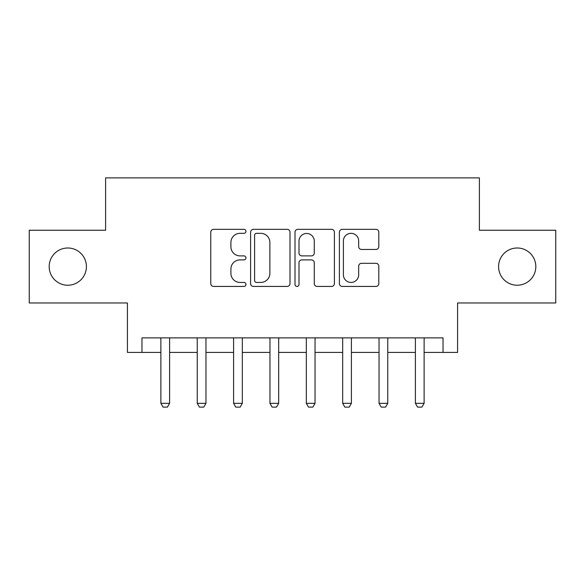 <?xml version="1.0" encoding="UTF-8"?>
<svg xmlns="http://www.w3.org/2000/svg" width="585" height="585" viewBox="0 0 585 585"><rect width="100%" height="100%" fill="white"/><g stroke="black" fill="none" stroke-linecap="round" stroke-linejoin="round"><path stroke-width="0.88" d="M245.963 231.331A1.996 1.996 0 0 0 243.96 229.335L213.627 229.335A2.852 2.852 0 0 0 210.768 232.186L210.768 283.579A2.852 2.852 0 0 0 213.627 286.438L243.96 286.438A1.996 1.996 0 0 0 245.963 284.442A1.996 1.996 0 0 0 243.96 282.438L240.033 282.438A9.133 9.133 0 0 1 230.899 273.305L230.899 269.02A9.133 9.133 0 0 1 240.033 259.886L243.96 259.886A1.996 1.996 0 0 0 245.963 257.883A1.996 1.996 0 0 0 243.96 255.886L240.033 255.886A9.133 9.133 0 0 1 230.899 246.753L230.899 242.468A9.133 9.133 0 0 1 240.033 233.327L243.96 233.327A1.996 1.996 0 0 0 245.963 231.331M498.588 266.614A18.618 18.618 0 0 0 517.206 285.231A18.618 18.618 0 0 0 535.823 266.614A18.618 18.618 0 0 0 517.206 247.996A18.618 18.618 0 0 0 498.588 266.614M49.177 266.614A18.618 18.618 0 0 0 67.794 285.231A18.618 18.618 0 0 0 86.412 266.614A18.618 18.618 0 0 0 67.794 247.996A18.618 18.618 0 0 0 49.177 266.614M375.943 249.459A2.852 2.852 0 0 0 378.802 246.607L378.802 232.186A2.852 2.852 0 0 0 375.943 229.335L342.254 229.335A2.852 2.852 0 0 0 339.395 232.186L339.395 283.579A2.852 2.852 0 0 0 342.254 286.438L375.943 286.438A2.852 2.852 0 0 0 378.802 283.579L378.802 266.168A2.852 2.852 0 0 0 375.943 263.308L361.523 263.308A2.852 2.852 0 0 0 358.671 266.168L358.671 274.804A7.634 7.634 0 0 1 351.029 282.438A7.634 7.634 0 0 1 343.395 274.804L343.395 240.969A7.634 7.634 0 0 1 351.029 233.327A7.634 7.634 0 0 1 358.671 240.969L358.671 246.607A2.852 2.852 0 0 0 361.523 249.459L375.943 249.459M141.965 352.419L141.965 337.881L443.035 337.881L443.035 352.419L457.58 352.419L457.58 302.971L555.75 302.971L555.75 230.249L479.393 230.249L479.393 177.891L105.607 177.891L105.607 230.249L29.25 230.249L29.25 302.971L127.42 302.971L127.42 352.419L160.875 352.419M289.999 232.186A2.852 2.852 0 0 0 287.147 229.335L253.451 229.335A2.852 2.852 0 0 0 250.599 232.186L250.599 283.579A2.852 2.852 0 0 0 253.451 286.438L287.147 286.438A2.852 2.852 0 0 0 289.999 283.579L289.999 232.186M297.853 229.335L331.549 229.335A2.852 2.852 0 0 1 334.401 232.186L334.401 283.579A2.852 2.852 0 0 1 331.549 286.438L317.128 286.438A2.852 2.852 0 0 1 314.269 283.579L314.269 262.738A2.852 2.852 0 0 0 311.417 259.886L301.853 259.886A2.852 2.852 0 0 0 298.993 262.738L298.993 284.442A1.996 1.996 0 0 1 296.997 286.438A1.996 1.996 0 0 1 295.001 284.442L295.001 232.186A2.852 2.852 0 0 1 297.853 229.335M169.599 352.419L197.233 352.419M205.964 352.419L233.598 352.419M242.322 352.419L269.956 352.419M278.679 352.419L306.321 352.419M315.044 352.419L342.678 352.419M351.402 352.419L379.036 352.419M387.767 352.419L415.401 352.419M424.125 352.419L443.035 352.419M256.596 233.327A1.996 1.996 0 0 0 254.599 235.331L254.599 280.442A1.996 1.996 0 0 0 256.596 282.438L260.734 282.438A9.133 9.133 0 0 0 269.875 273.305L269.875 242.468A9.133 9.133 0 0 0 260.734 233.327L256.596 233.327M314.269 241.108A7.634 7.634 0 0 0 306.635 233.473A7.634 7.634 0 0 0 298.993 241.108L298.993 253.034A2.852 2.852 0 0 0 301.853 255.886L311.417 255.886A2.852 2.852 0 0 0 314.269 253.034L314.269 241.108M169.921 337.881L169.738 338.452A2.91 2.91 0 0 0 169.599 339.329L169.599 403.328L167.42 407.109L163.054 407.109L160.875 403.328L160.875 339.329A2.91 2.91 0 0 0 160.736 338.452L160.553 337.881M160.875 403.328L169.599 403.328M206.278 337.881L206.095 338.452A2.91 2.91 0 0 0 205.964 339.329L205.964 403.328L203.777 407.109L199.419 407.109L197.233 403.328L197.233 339.329A2.91 2.91 0 0 0 197.101 338.452L196.918 337.881M197.233 403.328L205.964 403.328M242.643 337.881L242.461 338.452A2.91 2.91 0 0 0 242.322 339.329L242.322 403.328L240.142 407.109L235.777 407.109L233.598 403.328L233.598 339.329A2.91 2.91 0 0 0 233.459 338.452L233.276 337.881M233.598 403.328L242.322 403.328M279.001 337.881L278.818 338.452A2.91 2.91 0 0 0 278.679 339.329L278.679 403.328L276.5 407.109L272.135 407.109L269.956 403.328L269.956 339.329A2.91 2.91 0 0 0 269.817 338.452L269.641 337.881M269.956 403.328L278.679 403.328M315.359 337.881L315.183 338.452A2.91 2.91 0 0 0 315.044 339.329L315.044 403.328L312.865 407.109L308.5 407.109L306.321 403.328L306.321 339.329A2.91 2.91 0 0 0 306.182 338.452L305.999 337.881M306.321 403.328L315.044 403.328M351.724 337.881L351.541 338.452A2.91 2.91 0 0 0 351.402 339.329L351.402 403.328L349.223 407.109L344.858 407.109L342.678 403.328L342.678 339.329A2.91 2.91 0 0 0 342.539 338.452L342.357 337.881M342.678 403.328L351.402 403.328M388.082 337.881L387.899 338.452A2.91 2.91 0 0 0 387.767 339.329L387.767 403.328L385.581 407.109L381.223 407.109L379.036 403.328L379.036 339.329A2.91 2.91 0 0 0 378.904 338.452L378.722 337.881M379.036 403.328L387.767 403.328M424.447 337.881L424.264 338.452A2.91 2.91 0 0 0 424.125 339.329L424.125 403.328L421.946 407.109L417.58 407.109L415.401 403.328L415.401 339.329A2.91 2.91 0 0 0 415.262 338.452L415.079 337.881M415.401 403.328L424.125 403.328"/></g></svg>
